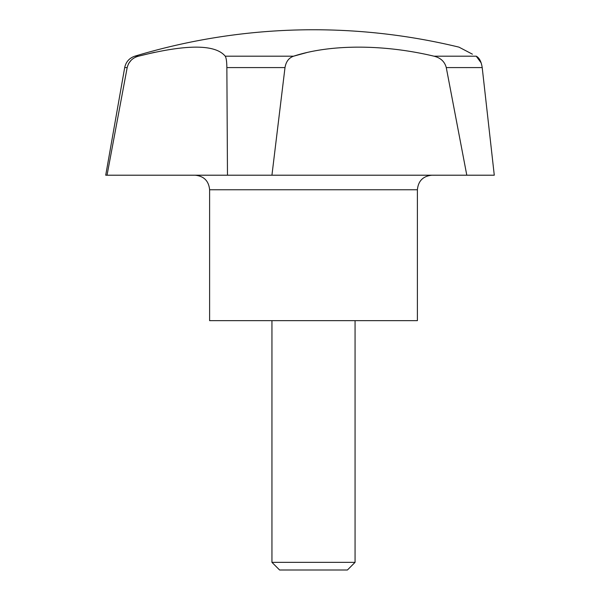 <?xml version="1.0" encoding="UTF-8"?>
<svg xmlns="http://www.w3.org/2000/svg" width="600" height="600" viewBox="0 0 600 600"><rect width="100%" height="100%" fill="white"/><g stroke="black" fill="none" stroke-linecap="round" stroke-linejoin="round"><path stroke-width="0.9" d="M417.397 189.757L209.61 189.757L209.61 320.655L417.397 320.655L417.397 189.757C418.26 180.922 423.105 176.07 431.94 175.208M127.185 67.582L124.695 67.582L105.72 175.208L107.04 175.208L127.185 67.582C128.738 61.613 132.495 57.818 138.465 56.19C186.368 44.13 215.288 44.13 225.233 56.19C226.245 57.81 226.792 61.613 226.86 67.582L227.475 175.208L107.04 175.208M271.95 320.655L271.95 562.35L279.593 570L347.415 570L355.065 562.35L355.065 320.655M271.95 562.35L355.065 562.35M285 67.582C286.028 61.613 288.892 57.818 293.595 56.19C330.683 44.062 383.88 44.205 433.995 56.19C440.588 57.81 444.683 61.613 446.272 67.582L466.8 175.208L271.935 175.208L285 67.582L226.86 67.582C226.792 61.613 226.245 57.818 225.233 56.19L293.595 56.19L307.665 52.328M466.8 175.208L494.28 175.208L482.205 67.582C481.298 61.613 479.31 57.818 476.243 56.19C453.24 44.13 453.24 44.13 476.243 56.19L481.2 62.948M124.695 67.582C125.925 61.89 129.3 58.088 134.812 56.19A617.317 617.317 0 0 1 458.955 47.138L472.41 54.172M154.47 52.335L138.465 56.19L134.812 56.19M131.078 60.352L128.94 63.06M128.7 63.472L128.355 64.125M433.995 56.19L476.243 56.19M227.475 175.208L271.935 175.208M446.272 67.582L482.205 67.582M209.61 189.757C208.755 180.922 203.903 176.07 195.067 175.208"/></g></svg>

